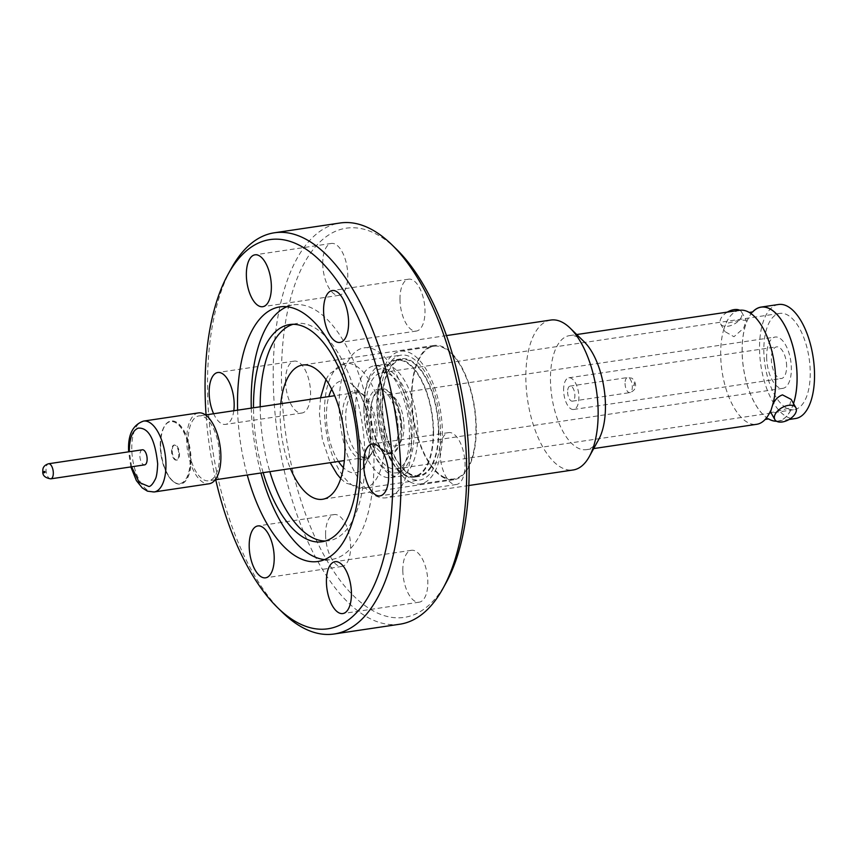 <?xml version="1.0" encoding="UTF-8"?>
<svg xmlns="http://www.w3.org/2000/svg" width="857" height="857" viewBox="0 0 857 857"><rect width="100%" height="100%" fill="white"/><g stroke="black" fill="none" stroke-linecap="round" stroke-linejoin="round"><path stroke-width="0.64" stroke-dasharray="4.29 3.21" d="M793.486 403.518A57.569 26.406 81.5 0 1 776.431 421.173M768.59 418.902A57.569 26.406 81.5 0 1 768.14 418.634A57.569 26.406 81.5 0 1 742.162 351.391A57.569 26.406 81.5 0 1 752.317 312.366A57.569 26.406 81.5 0 1 752.671 311.969M770.475 410.985C769.897 412.538 771.868 412.71 776.378 411.489L788.976 408.05L791.15 399.383M739.677 310.277A57.644 26.438 -98.5 0 0 725.868 323.603L740.052 320.111L746.276 320.293L743.672 328.177L733.956 336.726L724.926 331.573L723.919 328.927A57.644 26.438 -98.5 0 0 720.683 354.573A57.644 26.438 -98.5 0 0 748.75 423.004A57.644 26.438 -98.5 0 0 756.656 424.311M396.555 249.301A196.724 90.231 -98.5 0 0 281.482 379.405A196.724 90.231 -98.5 0 0 343.411 584.624A196.724 90.231 -98.5 0 0 446.176 582.599M399.801 624.217A202.82 93.038 81.5 0 1 273.212 378.858A202.82 93.038 81.5 0 1 340.058 223.002M440.016 452.764A26.235 12.03 81.5 0 1 448.661 432.603A26.235 12.03 81.5 0 1 465.04 464.333A26.235 12.03 81.5 0 1 456.395 484.494A26.235 12.03 81.5 0 1 440.016 452.764M402.822 570.451A26.235 12.03 81.5 0 1 411.467 550.301A26.235 12.03 81.5 0 1 427.836 582.032A26.235 12.03 81.5 0 1 419.191 602.182A26.235 12.03 81.5 0 1 402.822 570.451M325.585 534.714A26.235 12.03 81.5 0 1 334.23 514.564A26.235 12.03 81.5 0 1 350.609 546.295A26.235 12.03 81.5 0 1 341.964 566.445A26.235 12.03 81.5 0 1 325.585 534.714M285.552 381.29A26.235 12.03 81.5 0 1 294.197 361.129A26.235 12.03 81.5 0 1 310.566 392.86A26.235 12.03 81.5 0 1 301.921 413.02A26.235 12.03 81.5 0 1 285.552 381.29M322.746 263.592A26.235 12.03 81.5 0 1 331.391 243.442A26.235 12.03 81.5 0 1 347.771 275.172A26.235 12.03 81.5 0 1 339.115 295.322A26.235 12.03 81.5 0 1 322.746 263.592M399.983 299.329A26.235 12.03 81.5 0 1 408.628 279.178A26.235 12.03 81.5 0 1 424.997 310.909A26.235 12.03 81.5 0 1 416.352 331.059A26.235 12.03 81.5 0 1 399.983 299.329M411.435 439.534A75.791 34.762 81.5 0 1 386.453 497.778A75.791 34.762 81.5 0 1 339.147 406.089A75.791 34.762 81.5 0 1 364.129 347.846A75.791 34.762 81.5 0 1 411.435 439.534M550.837 320.047A75.791 34.762 -98.5 0 0 531.319 340.947A75.791 34.762 -98.5 0 0 525.855 378.291A75.791 34.762 -98.5 0 0 573.162 469.979M282.339 612.284A202.82 93.038 81.5 0 1 207.533 388.628A202.82 93.038 81.5 0 1 231.176 268.648M584.174 341.793A57.644 26.438 -98.5 0 0 577.361 336.919A57.644 26.438 -98.5 0 0 569.455 335.623A57.644 26.438 -98.5 0 0 554.618 351.52A57.644 26.438 -98.5 0 0 550.462 379.919A57.644 26.438 -98.5 0 0 578.529 448.35A57.644 26.438 -98.5 0 0 586.434 449.657A57.644 26.438 -98.5 0 0 598.722 439.459M215.718 479.716A196.724 90.231 81.5 0 1 206.066 414.863M324.557 559.6A128.711 59.037 -98.5 0 0 331.52 559.46A128.711 59.037 -98.5 0 0 373.952 460.552A128.711 59.037 -98.5 0 0 293.608 304.846A128.711 59.037 -98.5 0 0 286.902 306.742M723.919 328.927L725.868 323.603M263.153 472.657A109.803 50.359 81.5 0 1 253.501 408.918A109.803 50.359 81.5 0 1 253.49 407.803M251.272 408.136A128.711 59.037 -98.5 0 0 260.924 472.989M325.349 541.003A109.803 50.359 -98.5 0 0 328.734 540.756A109.803 50.359 -98.5 0 0 364.932 456.385A109.803 50.359 -98.5 0 0 296.393 323.55A109.803 50.359 -98.5 0 0 293.083 324.3M260.196 406.796A109.803 50.359 -98.5 0 0 260.207 407.921A109.803 50.359 -98.5 0 0 269.859 471.661M727.325 312.119A12.062 6.899 150.4 0 0 720.566 323.882A12.062 6.899 150.4 0 0 728.011 326.238A12.062 6.899 150.4 0 0 738.991 320.432A12.062 6.899 150.4 0 0 741.551 311.98A12.062 6.899 150.4 0 0 739.73 310.266M752.489 312.066A57.644 26.438 -98.5 0 0 743.458 367.996A57.644 26.438 -98.5 0 0 768.397 418.859M778.552 304.492A57.644 26.438 -98.5 0 0 759.923 357.048A57.644 26.438 -98.5 0 0 787.626 417.22A57.644 26.438 -98.5 0 0 795.532 418.516M280.785 403.733A67.864 31.131 -98.5 0 0 280.207 417.177A67.864 31.131 -98.5 0 0 290.437 468.597M476.278 427.568A67.864 31.131 -98.5 0 0 433.921 345.467A67.864 31.131 -98.5 0 0 411.553 397.616A67.864 31.131 -98.5 0 0 453.91 479.716A67.864 31.131 -98.5 0 0 476.278 427.568M787.529 408.521A48.645 22.314 -98.5 0 0 794.203 409.625A48.645 22.314 -98.5 0 0 809.919 365.264A48.645 22.314 -98.5 0 0 786.544 314.487A48.645 22.314 -98.5 0 0 779.87 313.383A48.645 22.314 -98.5 0 0 764.155 357.744A48.645 22.314 -98.5 0 0 787.529 408.521M388.467 373.759A48.645 22.314 81.5 0 1 411.842 424.536A48.645 22.314 81.5 0 1 396.127 468.897A48.645 22.314 81.5 0 1 389.453 467.793A48.645 22.314 81.5 0 1 366.089 417.016A48.645 22.314 81.5 0 1 381.804 372.656A48.645 22.314 81.5 0 1 388.467 373.759M411.092 482.437A67.103 30.777 81.5 0 1 378.848 412.388A67.103 30.777 81.5 0 1 400.53 351.22A67.103 30.777 81.5 0 1 409.732 352.73A67.103 30.777 81.5 0 1 441.966 422.78A67.103 30.777 81.5 0 1 420.294 483.948A67.103 30.777 81.5 0 1 411.092 482.437M444.601 477.445A67.103 30.777 81.5 0 1 412.356 407.407A67.103 30.777 81.5 0 1 434.038 346.228A67.103 30.777 81.5 0 1 443.24 347.738A67.103 30.777 81.5 0 1 475.474 417.788A67.103 30.777 81.5 0 1 453.803 478.967A67.103 30.777 81.5 0 1 444.601 477.445M363.871 409.164A52.609 24.135 -98.5 0 0 371.092 447.258A52.609 24.135 -98.5 0 0 398.73 472.314A52.609 24.135 -98.5 0 0 414.06 432.389A52.609 24.135 -98.5 0 0 390.588 371.113A52.609 24.135 -98.5 0 0 364.15 400.648A52.609 24.135 -98.5 0 0 363.871 409.164M363.989 408.018A56.487 25.914 -98.5 0 0 371.745 448.918A56.487 25.914 -98.5 0 0 399.255 476.363A56.487 25.914 -98.5 0 0 417.873 432.946A56.487 25.914 -98.5 0 0 382.618 364.611A56.487 25.914 -98.5 0 0 364.289 398.869A56.487 25.914 -98.5 0 0 363.989 408.018M440.519 431.51A63.139 28.956 81.5 0 1 419.705 480.027A63.139 28.956 81.5 0 1 380.304 403.647A63.139 28.956 81.5 0 1 401.108 355.141A63.139 28.956 81.5 0 1 440.519 431.51M355.591 409.271A56.487 25.914 81.5 0 1 374.209 365.853A56.487 25.914 81.5 0 1 409.475 434.199A56.487 25.914 81.5 0 1 390.856 477.606A56.487 25.914 81.5 0 1 355.591 409.271M370.653 413.942A32.791 15.04 -98.5 0 0 391.113 453.61A32.791 15.04 -98.5 0 0 401.922 428.414A32.791 15.04 -98.5 0 0 381.451 388.746A32.791 15.04 -98.5 0 0 370.653 413.942M398.162 428.971A32.791 15.04 81.5 0 1 387.364 454.167A32.791 15.04 81.5 0 1 366.892 414.499A32.791 15.04 81.5 0 1 377.701 389.303A32.791 15.04 81.5 0 1 398.162 428.971M376.984 432.121A32.791 15.04 81.5 0 1 369.613 455.828A32.791 15.04 81.5 0 1 366.175 457.317A32.791 15.04 81.5 0 1 345.714 417.659A32.791 15.04 81.5 0 1 356.523 392.463A32.791 15.04 81.5 0 1 360.24 392.881A32.791 15.04 81.5 0 1 376.984 432.121M219.446 455.581A32.791 15.04 81.5 0 1 208.637 480.777A32.791 15.04 81.5 0 1 188.176 441.109A32.791 15.04 81.5 0 1 198.985 415.913A32.791 15.04 81.5 0 1 219.446 455.581M401.558 428.243C401.14 416.588 398.741 406.882 394.37 399.126C384.964 381.129 369.849 390.278 371.006 414.102C371.435 425.758 373.834 435.463 378.205 443.219C387.61 461.216 402.715 452.078 401.558 428.243M766.629 356.983A25.924 11.891 -98.5 0 0 782.816 388.35A25.924 11.891 -98.5 0 0 791.365 368.424A25.924 11.891 -98.5 0 0 775.178 337.058A25.924 11.891 -98.5 0 0 766.629 356.983M198.535 412.903A35.833 16.444 -98.5 0 0 186.719 440.434A35.833 16.444 -98.5 0 0 209.087 483.787M131.582 466.808L129.332 451.725M786.63 366.239A16.015 7.349 -98.5 0 0 776.635 346.86A16.015 7.349 -98.5 0 0 771.364 359.169A16.015 7.349 -98.5 0 0 781.359 378.537A16.015 7.349 -98.5 0 0 786.63 366.239M563.617 390.106A16.015 7.349 81.5 0 1 568.887 377.798A16.015 7.349 81.5 0 1 578.882 397.166A16.015 7.349 81.5 0 1 573.612 409.475A16.015 7.349 81.5 0 1 563.617 390.106M142.38 449.786A7.627 3.492 -98.5 0 0 139.862 455.645A7.627 3.492 -98.5 0 0 144.619 464.869M567.613 391.949A7.627 3.492 -98.5 0 0 572.369 401.172A7.627 3.492 -98.5 0 0 574.886 395.313A7.627 3.492 -98.5 0 0 570.13 386.089A7.627 3.492 -98.5 0 0 567.613 391.949M633.505 384.954L634.073 385.757L634.609 383.615L634.041 382.8L633.505 384.954M776.56 421.248A57.644 26.438 -98.5 0 0 778.102 421.119A57.644 26.438 -98.5 0 0 793.518 403.572M237.603 410.171A128.711 59.037 -98.5 0 0 247.255 475.024M233.8 410.728A26.235 12.03 81.5 0 1 225.52 424.397A26.235 12.03 81.5 0 1 213.629 413.738M405.79 475.11A58.715 26.931 81.5 0 1 377.583 413.813A58.715 26.931 81.5 0 1 396.555 360.283A58.715 26.931 81.5 0 1 404.6 361.611A58.715 26.931 81.5 0 1 432.806 422.908A58.715 26.931 81.5 0 1 413.845 476.428A58.715 26.931 81.5 0 1 405.79 475.11M411.006 474.328A58.715 26.931 81.5 0 1 382.8 413.042A58.715 26.931 81.5 0 1 401.762 359.512A58.715 26.931 81.5 0 1 409.817 360.84A58.715 26.931 81.5 0 1 438.023 422.126A58.715 26.931 81.5 0 1 419.052 475.656A58.715 26.931 81.5 0 1 411.006 474.328M438.773 430.707A59.476 27.285 -98.5 0 0 401.654 358.762A59.476 27.285 -98.5 0 0 382.051 404.461A59.476 27.285 -98.5 0 0 419.169 476.406A59.476 27.285 -98.5 0 0 438.773 430.707M433.556 431.489A59.476 27.285 -98.5 0 0 396.437 359.533A59.476 27.285 -98.5 0 0 376.834 405.232A59.476 27.285 -98.5 0 0 413.952 477.188A59.476 27.285 -98.5 0 0 433.556 431.489M160.463 445.501A31.87 14.623 81.5 0 1 164.18 426.647A31.87 14.623 81.5 0 1 170.971 421.012A31.87 14.623 81.5 0 1 190.865 459.566A31.87 14.623 81.5 0 1 180.356 484.066A31.87 14.623 81.5 0 1 172.225 480.648A31.87 14.623 81.5 0 1 160.463 445.501M160.655 445.479A31.87 14.623 81.5 0 1 171.164 420.98A31.87 14.623 81.5 0 1 191.057 459.545A31.87 14.623 81.5 0 1 180.548 484.034A31.87 14.623 81.5 0 1 160.655 445.479M178.834 454.285A7.627 3.492 81.5 0 1 176.328 460.145A7.627 3.492 81.5 0 1 171.561 450.921A7.627 3.492 81.5 0 1 174.078 445.062A7.627 3.492 81.5 0 1 178.834 454.285M172.214 450.825A7.627 3.492 -98.5 0 0 176.981 460.048A7.627 3.492 -98.5 0 0 179.488 454.189A7.627 3.492 -98.5 0 0 174.732 444.965A7.627 3.492 -98.5 0 0 172.214 450.825M160.259 445.694A31.345 14.376 81.5 0 1 163.912 427.15A31.345 14.376 81.5 0 1 180.281 426.829A31.345 14.376 81.5 0 1 190.147 459.523A31.345 14.376 81.5 0 1 171.818 480.252A31.345 14.376 81.5 0 1 160.259 445.694M384.761 439.812A63.139 28.956 81.5 0 1 363.946 488.329A63.139 28.956 81.5 0 1 324.546 411.949A63.139 28.956 81.5 0 1 345.36 363.443A63.139 28.956 81.5 0 1 384.761 439.812M331.734 389.249A46.471 21.318 81.5 0 1 348.113 381.868A46.471 21.318 81.5 0 1 353.609 385.8A46.471 21.318 81.5 0 1 370.749 437.049A46.471 21.318 81.5 0 1 365.328 464.537A46.471 21.318 81.5 0 1 349.056 471.704A46.471 21.318 81.5 0 1 343.4 467.611M338.472 461.441A46.471 21.318 81.5 0 1 326.421 416.534A46.471 21.318 81.5 0 1 328.82 396.587M375.473 432.914A34.73 15.929 -98.5 0 0 362.661 394.616A34.73 15.929 -98.5 0 0 358.558 391.681A34.73 15.929 -98.5 0 0 342.35 417.584A34.73 15.929 -98.5 0 0 359.254 458.816A34.73 15.929 -98.5 0 0 371.424 453.46A34.73 15.929 -98.5 0 0 375.473 432.914M379.287 414.659A25.924 11.891 81.5 0 1 387.825 394.734A25.924 11.891 81.5 0 1 404.011 426.1A25.924 11.891 81.5 0 1 395.463 446.015A25.924 11.891 81.5 0 1 379.287 414.659M154.142 491.972A35.833 16.444 81.5 0 1 131.774 448.618A35.833 16.444 81.5 0 1 143.58 421.076M50.799 478.838A7.627 3.492 81.5 0 1 46.042 469.615A7.627 3.492 81.5 0 1 48.549 463.755M625.053 383.4A7.627 3.492 -98.5 0 0 628.77 392.452A7.627 3.492 -98.5 0 0 629.82 392.624A7.627 3.492 -98.5 0 0 632.327 386.764A7.627 3.492 -98.5 0 0 628.62 377.712A7.627 3.492 -98.5 0 0 627.57 377.541A7.627 3.492 -98.5 0 0 625.053 383.4M768.14 418.634L768.718 418.934M448.661 432.603L372.27 443.98M411.467 550.301L335.066 561.678M334.23 514.564L257.839 525.941M294.197 361.129L217.796 372.506M331.391 243.442L255 254.818M408.628 279.178L332.227 290.555M468.822 485.512L386.453 497.778M279.939 306.881L293.608 304.846M569.455 335.623L576.729 334.541M289.698 324.546L296.393 323.55M720.566 323.882L724.926 331.573M433.921 345.467L302.575 365.028M396.127 468.897L794.203 409.625M400.53 351.22L434.038 346.228M371.092 447.258L371.745 448.918M340.722 478.581L345.617 483.005L363.946 488.329L419.705 480.027M374.209 365.853L382.618 364.611M320.539 397.819L319.436 414.21L322.382 439.555L330.202 462.673M360.24 392.881L362.661 394.616L353.609 385.8C361.408 392.624 370.331 415.484 370.353 437.766C370.278 454.231 366.86 462.062 365.328 464.537L371.424 453.46L369.613 455.828M391.113 453.61L387.364 454.167M366.175 457.317L344.353 460.573M215.203 479.802L208.637 480.777M782.816 388.35L395.463 446.015C394.991 443.187 397.959 453.782 400.819 427.504C400.444 416.502 398.066 407.364 393.674 400.08C387.407 391.97 388.542 395.795 387.825 394.734L775.178 337.058M130.864 466.915L128.625 451.832M568.887 377.798L776.635 346.86M572.369 401.172L629.82 392.624C641.025 388.392 632.841 377.508 631.234 378.076L627.57 377.541L570.13 386.089M573.612 409.475L781.359 378.537M356.523 392.463L334.691 395.709M205.551 414.938L198.985 415.913M381.451 388.746L377.701 389.303M325.981 379.533L329.281 373.995L345.36 363.443L401.108 355.141M390.856 477.606L399.255 476.363M364.15 400.648L364.289 398.869M420.294 483.948L453.803 478.967M381.804 372.656L779.87 313.383M453.91 479.716L322.564 499.277M778.102 421.119L789.115 419.48M741.551 311.98L746.276 320.304M322.039 541.753L328.734 540.756M586.434 449.657L593.708 448.575M317.851 561.496L331.52 559.46M446.497 335.58L364.129 347.846M416.352 331.059L339.961 342.436M339.115 295.322L262.724 306.699M301.921 413.02L225.52 424.397M341.964 566.445L265.563 577.822M419.191 602.182L342.8 613.558M456.395 484.494L379.994 495.871M396.555 360.283L401.762 359.512M396.437 359.533L401.654 358.762M413.845 476.428L419.052 475.656M413.952 477.188L419.169 476.406M176.328 460.145L176.981 460.048M174.078 445.062L174.732 444.965"/><path stroke-width="1.29" d="M752.671 311.969A57.569 26.406 81.5 0 1 781.37 320.004A57.569 26.406 81.5 0 1 797.064 376.801A57.569 26.406 81.5 0 1 793.486 403.518M776.431 421.173A57.569 26.406 81.5 0 1 768.59 418.902M795.874 407.707A12.062 6.899 -29.6 0 1 793.314 416.17A12.062 6.899 -29.6 0 1 782.334 421.965A12.062 6.899 -29.6 0 1 774.878 419.619A12.062 6.899 -29.6 0 1 777.438 411.156A12.062 6.899 -29.6 0 1 788.419 405.361A12.062 6.899 -29.6 0 1 795.874 407.707L791.15 399.383L782.473 394.873C777.76 396.63 774.407 400.23 772.425 405.661A57.644 26.438 -98.5 0 0 775.66 380.015A57.644 26.438 -98.5 0 0 749.789 312.773A57.644 26.438 -98.5 0 0 747.583 311.573A57.644 26.438 -98.5 0 0 739.677 310.277L576.729 334.541M443.015 588.352L446.176 582.599A196.724 90.231 -98.5 0 0 469.111 466.219A196.724 90.231 -98.5 0 0 396.555 249.301L391.853 244.716A202.82 93.038 81.5 0 1 466.658 468.372A202.82 93.038 81.5 0 1 443.015 588.352A202.82 93.038 81.5 0 1 399.801 624.217L334.123 633.998A202.82 93.038 81.5 0 1 306.313 629.424A202.82 93.038 81.5 0 1 282.339 612.284L277.636 607.699A196.724 90.231 81.5 0 1 215.718 479.716M363.625 464.14A26.235 12.03 81.5 0 1 372.27 443.98A26.235 12.03 81.5 0 1 388.639 475.71A26.235 12.03 81.5 0 1 379.994 495.871A26.235 12.03 81.5 0 1 363.625 464.14M326.421 581.828A26.235 12.03 81.5 0 1 335.066 561.678A26.235 12.03 81.5 0 1 351.445 593.408A26.235 12.03 81.5 0 1 342.8 613.558A26.235 12.03 81.5 0 1 326.421 581.828M249.194 546.091A26.235 12.03 81.5 0 1 257.839 525.941A26.235 12.03 81.5 0 1 274.208 557.671A26.235 12.03 81.5 0 1 265.563 577.822A26.235 12.03 81.5 0 1 249.194 546.091M213.629 413.738A26.235 12.03 81.5 0 1 209.151 392.667A26.235 12.03 81.5 0 1 217.796 372.506A26.235 12.03 81.5 0 1 234.175 404.236A26.235 12.03 81.5 0 1 233.8 410.728M246.355 274.968A26.235 12.03 81.5 0 1 255 254.818A26.235 12.03 81.5 0 1 271.369 286.549A26.235 12.03 81.5 0 1 262.724 306.699A26.235 12.03 81.5 0 1 246.355 274.968M323.582 310.705A26.235 12.03 81.5 0 1 332.227 290.555A26.235 12.03 81.5 0 1 348.606 322.286A26.235 12.03 81.5 0 1 339.961 342.436A26.235 12.03 81.5 0 1 323.582 310.705M468.822 485.512L573.162 469.979A75.791 34.762 -98.5 0 0 589.305 456.577A75.791 34.762 -98.5 0 0 592.68 449.079A75.791 34.762 -98.5 0 0 598.143 411.735A75.791 34.762 -98.5 0 0 570.194 328.167A75.791 34.762 -98.5 0 0 550.837 320.047L446.497 335.58M206.066 414.863A196.724 90.231 81.5 0 1 228.005 274.401L231.176 268.648A202.82 93.038 81.5 0 1 274.39 232.783A202.82 93.038 81.5 0 1 302.2 237.357A202.82 93.038 81.5 0 1 400.98 478.142A202.82 93.038 81.5 0 1 334.123 633.998M228.005 274.401A196.724 90.231 81.5 0 1 296.908 244.052A196.724 90.231 81.5 0 1 392.71 477.595A196.724 90.231 81.5 0 1 300.882 624.324A196.724 90.231 81.5 0 1 277.636 607.699M286.902 306.742A128.711 59.037 -98.5 0 0 251.187 403.754A128.711 59.037 -98.5 0 0 251.272 408.136M247.255 475.024A128.711 59.037 -98.5 0 0 317.851 561.496A128.711 59.037 -98.5 0 0 360.272 462.587A128.711 59.037 -98.5 0 0 279.939 306.881A128.711 59.037 -98.5 0 0 237.518 405.79A128.711 59.037 -98.5 0 0 237.603 410.171M253.49 407.803A109.803 50.359 81.5 0 1 289.698 324.546A109.803 50.359 81.5 0 1 358.226 457.381A109.803 50.359 81.5 0 1 322.039 541.753A109.803 50.359 81.5 0 1 263.153 472.657M260.924 472.989A128.711 59.037 -98.5 0 0 324.557 559.6M293.083 324.3A109.803 50.359 -98.5 0 0 260.196 406.796M772.425 405.661L770.518 411.928L774.878 419.619M739.73 310.266A12.062 6.899 150.4 0 0 734.106 309.623A12.062 6.899 150.4 0 0 727.325 312.119M793.518 403.572A57.644 26.438 -98.5 0 0 793.228 347.653A57.644 26.438 -98.5 0 0 769.029 308.381A57.644 26.438 -98.5 0 0 761.123 307.085A57.644 26.438 -98.5 0 0 752.489 312.066M768.397 418.859A57.644 26.438 -98.5 0 0 770.197 419.812A57.644 26.438 -98.5 0 0 776.56 421.248M789.115 419.48L795.532 418.516A57.644 26.438 -98.5 0 0 814.15 365.96A57.644 26.438 -98.5 0 0 786.458 305.788A57.644 26.438 -98.5 0 0 778.552 304.492L761.123 307.085M290.437 468.597A67.864 31.131 -98.5 0 0 322.564 499.277A67.864 31.131 -98.5 0 0 344.932 447.129A67.864 31.131 -98.5 0 0 302.575 365.028A67.864 31.131 -98.5 0 0 280.785 403.733M154.142 491.972L209.087 483.787A35.833 16.444 -98.5 0 0 220.902 456.256A35.833 16.444 -98.5 0 0 198.535 412.903L143.58 421.076A35.833 16.444 81.5 0 1 165.947 464.44A35.833 16.444 81.5 0 1 154.142 491.972L147.479 491.179L142.262 487.933L136.381 480.595L130.864 466.915M129.332 451.725L129.321 450.761C129.493 438.184 132.428 430.643 138.116 428.146C148.507 427.311 155.031 439.223 157.677 463.883C157.302 472.132 156.488 477.274 155.224 479.331C152.867 484.001 150.757 486.39 148.882 486.508L139.252 482.459L131.582 466.808M144.619 464.869A7.627 3.492 -98.5 0 0 147.136 459.009A7.627 3.492 -98.5 0 0 142.38 449.786L48.549 463.755A7.627 3.492 81.5 0 1 53.316 472.978A7.627 3.492 81.5 0 1 50.799 478.838L144.619 464.869M45.046 472.432L43.761 472.764L43.589 471.757L44.875 471.425L45.046 472.432M269.859 471.661A109.803 50.359 -98.5 0 0 325.349 541.003M593.708 448.575L756.656 424.311A57.644 26.438 -98.5 0 0 765.601 418.966A57.644 26.438 -98.5 0 0 770.475 410.985M589.305 456.577L598.722 439.459A57.644 26.438 -98.5 0 0 601.282 433.76A57.644 26.438 -98.5 0 0 584.174 341.793L570.194 328.167M274.39 232.783L340.058 223.002A202.82 93.038 81.5 0 1 391.853 244.716M343.4 467.611A46.471 21.318 81.5 0 1 338.472 461.441M328.82 396.587A46.471 21.318 81.5 0 1 331.734 389.249M768.718 418.934L765.108 419.469M752.778 311.905L749.168 312.441M330.202 462.673L337.015 474.125L340.722 478.581M344.353 460.573L215.203 479.802M128.625 451.832L128.582 450.032C128.036 434.37 133.039 424.718 143.58 421.076M50.799 478.838C44.896 477.917 42.25 475.314 42.85 471.018C42.55 467.493 44.446 465.062 48.549 463.755M334.691 395.709L205.551 414.938M320.539 397.819L325.981 379.533"/></g></svg>
